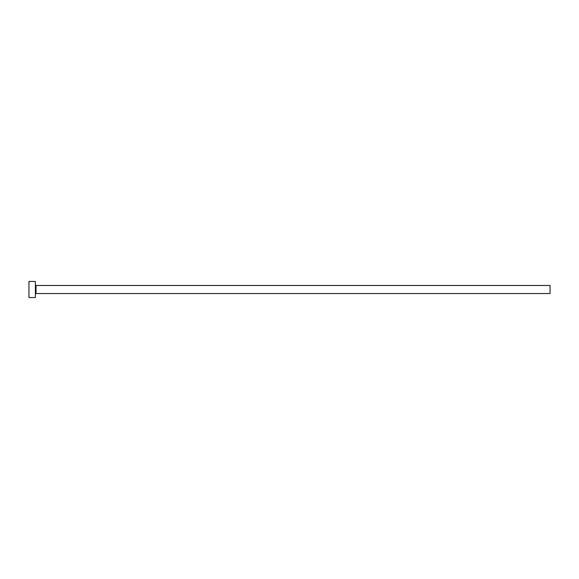 <?xml version="1.0" encoding="UTF-8"?>
<svg xmlns="http://www.w3.org/2000/svg" width="579" height="579" viewBox="0 0 579 579"><rect width="100%" height="100%" fill="white"/><g stroke="black" fill="none" stroke-linecap="round" stroke-linejoin="round"><path stroke-width="0.43" stroke-dasharray="2.9 2.17" d="M35.384 297.541L35.384 281.459M550.05 293.524L550.05 285.476M28.95 297.541L28.95 281.459M35.384 289.5L35.384 294.161L35.384 289.5M36.028 293.524L36.028 285.476"/><path stroke-width="0.87" d="M36.028 293.524L36.028 285.476L550.05 285.476L550.05 293.524L36.028 293.524L35.384 294.161M35.384 289.5L35.384 297.541L28.95 297.541L28.95 281.459L35.384 281.459L35.384 289.5M36.028 285.476L35.384 284.839"/></g></svg>
